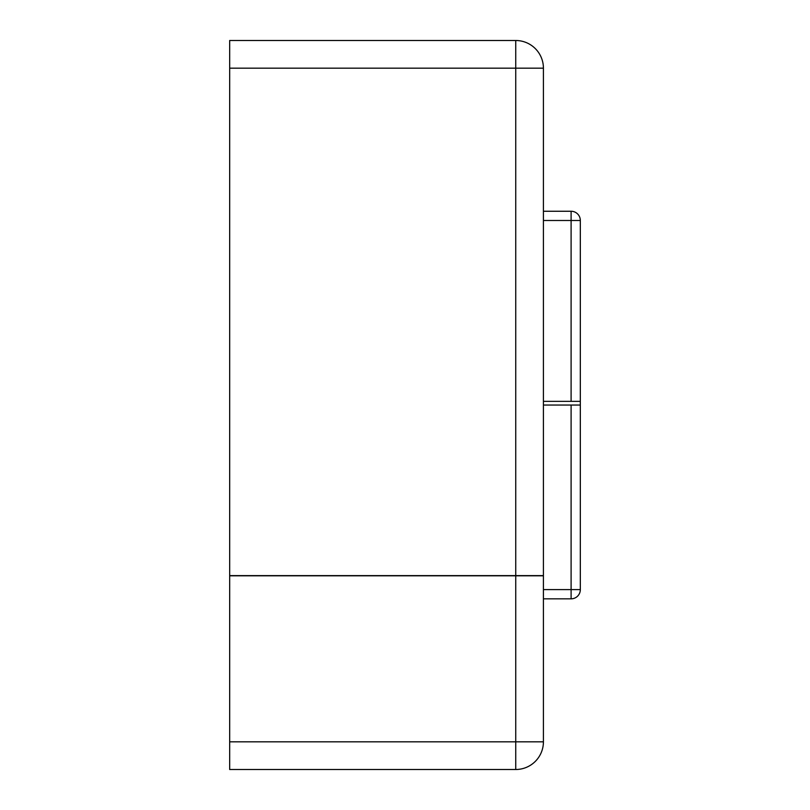 <?xml version="1.0" encoding="UTF-8"?>
<svg xmlns="http://www.w3.org/2000/svg" width="810" height="810" viewBox="0 0 810 810"><rect width="100%" height="100%" fill="white"/><g stroke="black" fill="none" stroke-linecap="round" stroke-linejoin="round"><path stroke-width="1.21" d="M229.675 68.182L229.675 40.5L515.737 40.5A27.682 27.682 0 0 1 543.419 68.182L543.419 575.626L515.737 575.626L515.737 68.182L229.675 68.182L229.675 575.626L515.737 575.626M229.675 769.5L229.675 741.818L515.737 741.818L515.737 769.5L229.675 769.5M515.737 575.809L515.737 741.818L543.419 741.818A27.682 27.682 0 0 1 515.737 769.5A27.682 27.682 0 0 0 543.419 741.818L543.419 575.809L229.675 575.809L229.675 741.818M543.419 405.051L580.324 405.051L580.324 589.599A9.224 9.224 0 0 1 571.101 598.833L543.419 598.833M543.419 211.258L571.101 211.258L571.101 220.492L543.419 220.492M543.419 401.355L571.101 401.355L571.101 220.492L580.324 220.492L580.324 401.355L571.101 401.355M580.324 405.051L580.324 401.355M580.324 220.492A9.224 9.224 0 0 0 571.101 211.258A9.224 9.224 0 0 1 580.324 220.492M543.419 68.182A27.682 27.682 0 0 0 515.737 40.5L515.737 68.182L543.419 68.182M543.419 589.599L571.101 589.599L571.101 405.051M571.101 589.599L580.324 589.599A9.224 9.224 0 0 1 571.101 598.833L571.101 589.599"/></g></svg>
